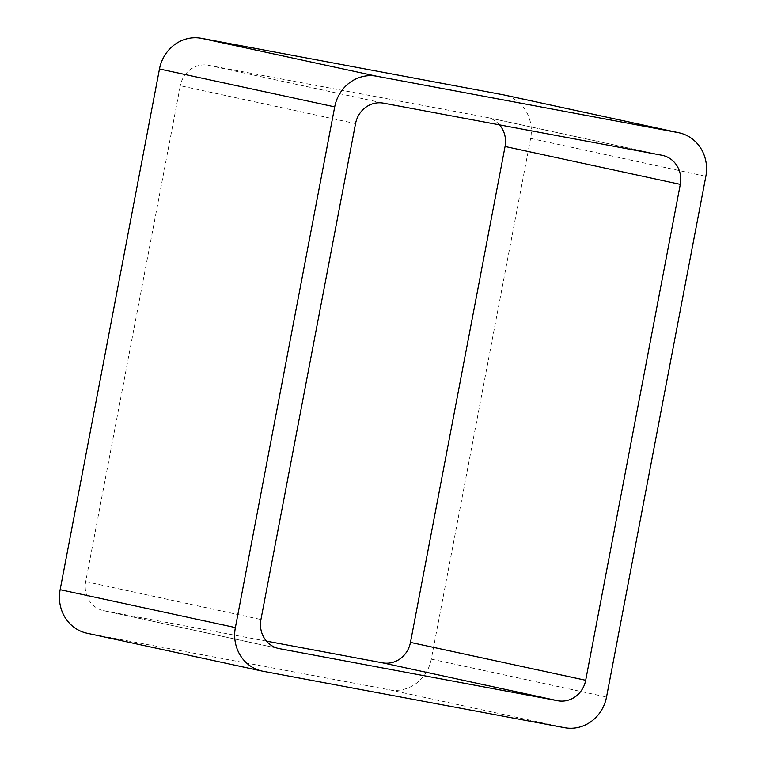 <?xml version="1.0" encoding="UTF-8"?>
<svg xmlns="http://www.w3.org/2000/svg" width="766" height="766" viewBox="0 0 766 766"><rect width="100%" height="100%" fill="white"/><g stroke="black" fill="none" stroke-linecap="round" stroke-linejoin="round"><path stroke-width="0.57" stroke-dasharray="3.83 2.87" d="M86.941 633.204A37.869 35.399 102.2 0 0 87.851 633.386L389.406 689.802A37.869 35.399 102.2 0 0 431.296 659.124L530.627 138.426A37.869 35.399 102.2 0 0 503.827 94.907M278.805 648.534L103.573 610.636A25.24 23.602 102.2 0 1 85.706 581.624L180.307 85.725L355.539 123.613M499.537 124.877A25.24 23.602 102.2 0 0 487.195 117.466A25.24 23.602 102.2 0 0 486.592 117.351L208.237 65.263A25.24 23.602 102.2 0 0 180.307 85.725M266.463 641.123L104.176 610.761L278.202 648.39M103.573 610.636A25.24 23.602 102.2 0 0 104.176 610.761M530.627 138.426L705.85 176.324M431.296 659.124L606.528 697.022M389.406 689.802L564.638 727.7M87.851 633.386L263.073 671.275M85.706 581.624L260.938 619.512M208.237 65.263L383.46 103.161M486.592 117.351L661.824 155.239M662.427 155.364L487.195 117.466"/><path stroke-width="1.15" d="M502.927 94.725L201.362 38.3L376.594 76.198L678.149 132.614A37.869 35.399 102.2 0 1 679.059 132.796L503.827 94.907A37.869 35.399 102.2 0 0 502.927 94.725L678.149 132.614M262.173 671.093L86.941 633.204A37.869 35.399 102.2 0 1 60.15 589.676L235.373 627.574A37.869 35.399 102.2 0 0 262.173 671.093A37.869 35.399 102.2 0 0 263.073 671.275L564.638 727.7A37.869 35.399 102.2 0 0 606.528 697.022L705.85 176.324A37.869 35.399 102.2 0 0 679.059 132.796M235.373 627.574L334.704 106.876A37.869 35.399 102.2 0 1 376.594 76.198M60.15 589.676L159.472 68.978L334.704 106.876M201.362 38.3A37.869 35.399 102.2 0 0 159.472 68.978M260.938 619.512L355.539 123.613A25.24 23.602 102.2 0 1 383.46 103.161L661.824 155.239A25.24 23.602 102.2 0 1 662.427 155.364A25.24 23.602 102.2 0 1 680.294 184.376L585.693 680.275A25.24 23.602 102.2 0 1 557.763 700.737L279.408 648.649A25.24 23.602 102.2 0 1 278.805 648.534A25.24 23.602 102.2 0 1 260.938 619.512M266.463 641.123L382.54 662.839A25.24 23.602 102.2 0 0 410.461 642.387L505.062 146.488A25.24 23.602 102.2 0 0 499.537 124.877M505.062 146.488L680.294 184.376M410.461 642.387L585.693 680.275M382.54 662.839L557.763 700.737M278.202 648.39L279.408 648.649"/></g></svg>
